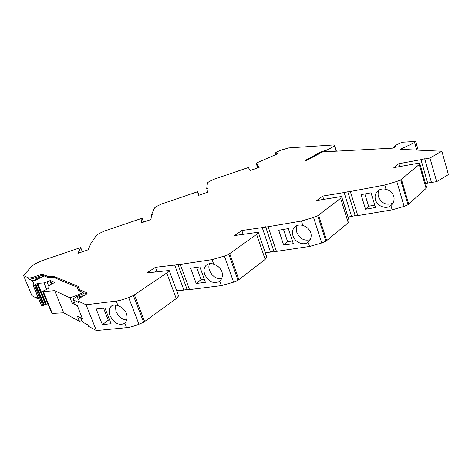 <?xml version="1.0" encoding="UTF-8"?>
<svg xmlns="http://www.w3.org/2000/svg" width="472" height="472" viewBox="0 0 472 472"><rect width="100%" height="100%" fill="white"/><g stroke="black" fill="none" stroke-linecap="round" stroke-linejoin="round"><path stroke-width="0.71" d="M277.601 153.577L275.359 152.952L276.58 152.049L281.017 150.125L288.734 147.907L333.427 144.951L334.518 145.046L334.459 145.612C333.179 146.851 330.612 148.344 326.754 150.084L325.875 150.332L326.305 151.707M152.804 214.795L151.565 214.884L151.624 214.441L154.344 208.317C154.71 207.615 156.079 206.671 158.456 205.497L161.66 203.981L197.697 191.709L198.382 195.438L207.662 192.21L206.848 189.036L207.969 188.304L206.712 188.517L206.889 189.018M91.869 243.935L90.689 243.994L90.931 243.446L95.958 235.97C96.583 235.121 98.217 234.041 100.855 232.737L104.383 231.068L142.084 218.247L141.205 222.926L150.951 219.539L151.477 215.539L152.763 214.689M116.212 301.065L118.012 305.685C115.569 304.741 113.469 304.806 111.722 305.88C109.032 307.951 108.471 311.213 110.029 315.668C113.941 323.031 118.661 325.674 124.183 323.609L124.814 323.108L126.59 327.668C130.248 327.279 134.367 326.128 138.957 324.229L128.644 297.507C124.006 299.395 119.858 300.581 116.212 301.065L86.069 304.782L78.346 301.177C77.06 300.115 78.942 298.263 84.004 295.62C86.624 294.245 87.585 293.301 86.877 292.793L79.674 289.761L78.187 286.351L54.87 276.781L48.238 276.527L42.893 274.279C41.996 274.12 40.338 274.539 37.919 275.524C33.317 277.394 30.178 278.191 28.497 277.902L23.6 275.624L31.441 266.532C32.379 265.506 34.32 264.261 37.264 262.81L41.164 260.969L80.688 247.54L77.915 253.352L88.181 249.788L90.341 244.803L91.822 243.812M118.012 305.685C121.794 307.083 124.62 309.667 126.484 313.432C127.676 317.52 127.115 320.748 124.814 323.108M115.327 305.036L115.959 311.284C118.401 316.582 121.971 319.497 126.673 320.046M178.233 264.42L178.127 264.125L174.687 265.069L183.921 290.115L176.67 290.752M186.989 289.147L183.921 290.115M221.362 285.619L233.599 282.167L224.395 256.072L212.093 259.635L213.704 264.161C211.072 263.27 208.789 263.459 206.848 264.715C204.075 266.91 203.355 270.114 204.689 274.338C208.482 281.648 213.35 284.044 219.297 281.53L219.769 281.153L221.362 285.619L189.514 289.619L180.269 264.414L177.997 264.68L187.237 289.82L189.514 289.619M213.704 264.161C217.503 265.447 220.229 267.925 221.893 271.606C222.955 275.577 222.247 278.757 219.769 281.153M209.48 263.689C208.653 265.742 208.671 268.007 209.527 270.497C212.199 276.327 216.217 279.046 221.586 278.645M265.86 226.943L262.225 227.604L270.521 252.095L265.252 252.715M273.854 251.157L270.521 252.095M309.679 246.437L321.774 242.98L313.55 217.486L301.39 221.049L302.835 225.468C300.009 224.637 297.543 224.955 295.425 226.418C292.652 228.702 291.832 231.829 292.97 235.805C294.882 242.295 303.514 246.03 308.039 242.248L309.679 246.437L276.439 251.393L268.137 226.749L265.73 227.097L274.025 251.676L276.439 251.393M302.835 225.468C306.647 226.648 309.302 229.038 310.788 232.637C311.732 236.507 310.889 239.652 308.257 242.071M297.272 225.451C296.186 227.557 296.044 229.888 296.847 232.442C299.744 238.714 304.169 241.157 310.116 239.764M347.87 191.85L344.141 192.541L351.599 216.495L348.012 217.008M355.156 215.598L351.599 216.495M392.179 209.839L404.126 206.382L396.775 181.466L384.763 185.024L386.055 189.343C383.01 188.558 380.349 189.018 378.06 190.729C375.37 193.072 374.502 196.092 375.47 199.792C377.181 206.27 386.161 209.68 390.904 205.568L392.179 209.839L357.788 215.615L350.33 191.514L347.811 191.933L355.268 215.969L357.788 215.615M386.055 189.343C389.878 190.422 392.456 192.729 393.79 196.258C394.621 199.951 393.701 203.019 391.04 205.462L390.904 205.568M379.228 189.962C378.031 192.063 377.789 194.358 378.503 196.853C381.659 203.526 386.468 205.633 392.934 203.172M424.723 158.757L420.971 159.654L427.679 183.095L425.52 183.443M431.402 182.245L427.679 183.095M206.712 188.517L207.432 183.171C207.58 182.593 208.73 181.773 210.878 180.699L213.804 179.319L248.319 167.554L250.284 170.48L259.14 167.407L257.222 164.917L258.196 164.297L256.91 164.516L256.325 163.749C256.166 163.377 257.075 162.757 259.034 161.878L276.321 154.35L277.554 153.435M39.636 277.955L40.061 277.318L37.27 278.049C35.925 278.681 35.388 279.105 35.666 279.318L38.02 278.769M81.573 296.941L82.264 295.885L78.889 296.729C77.325 297.507 76.759 298.044 77.184 298.328L81.367 297.065M49.448 285.678L50.569 284.451L54.941 282.462L50.451 280.515L44.002 282.993L46.645 289.436M42.574 291.377L51.914 313.349L42.574 291.377L48.539 288.445L49.354 285.442M128.644 297.507L133.369 295.555L143.63 322.258L138.957 324.229M174.687 265.069L155.453 267.311L146.886 272.969L169.153 270.491L166.74 273.005L133.369 295.555M178.127 264.125L177.997 264.68M212.093 259.635L180.269 264.414M224.395 256.072L228.826 254.243L237.988 280.315L233.599 282.167M262.225 227.604L241.823 230.537L234.619 235.546L258.278 232.242L256.62 234.377L228.826 254.243M265.771 226.684L265.73 227.097M301.39 221.049L268.137 226.749M313.55 217.486L317.721 215.769L325.904 241.239L321.774 242.98M344.141 192.541L322.759 196.075L316.771 200.512L341.598 196.482L340.601 198.287L317.721 215.769M347.799 191.632L347.811 191.933M384.763 185.024L350.33 191.514M396.775 181.466L400.704 179.85L408.02 204.748L404.126 206.382M420.971 159.654L398.757 163.719L393.849 167.637L419.655 162.982L419.242 164.498L400.704 179.85M436.659 181.643L431.473 182.481L424.765 158.958L429.962 158.008L441.875 151.241L448.4 174.599L436.659 181.643L429.962 158.008M394.993 147.117L394.71 146.255L395.843 145.199L400.834 142.868L403.395 142.166L414.847 141.447L415.72 141.529L414.623 142.573L400.28 149.317L441.875 151.241M394.745 146.273L395.719 146.668L395.489 146.88L392.332 148.161L322.695 151.901L305.891 160.669L305.172 160.657L305.508 160.285L320.783 152.002L325.875 150.332M197.697 191.709L198.948 195.237M142.084 218.247L143.523 222.117M80.688 247.54L82.37 251.806M23.6 275.624L31.901 295.637L36.963 298.369L36.515 297.277M38.474 298.333L36.409 297.224L36.869 298.328M28.403 277.866L28.863 278.981L32.521 280.704L33.53 283.159M28.863 278.981L28.957 279.017C30.639 279.312 33.783 278.515 38.379 276.645L37.919 275.524M45.43 276.439L43.353 275.4C42.456 275.247 40.799 275.66 38.379 276.645M48.238 276.527L48.592 277.4M54.87 276.781L55.413 278.12M78.187 286.351L80.134 291.218M79.674 289.761L80.281 291.277M86.736 293.844L84.665 292.959L77.721 296.204C74.104 298.003 72.706 299.272 73.514 300.015L78.895 302.546L78.346 301.177M78.47 301.496L78.895 302.546M86.069 304.782L96.376 330.565L88.417 326.252L87.875 324.901L82.346 321.933L80.712 317.868M75.036 303.785L75.302 304.44L77.296 305.408L82.364 318.736L77.396 316.122L79.514 321.367L63.696 312.8L54.669 290.658L70.021 297.856L72.157 303.154L77.042 305.526M82.364 318.736L77.296 305.408M126.59 327.668L96.376 330.565M96.194 309.024L102.389 324.624L111.115 323.739L104.908 307.998L96.194 309.024M166.74 273.005L176.257 298.599L143.63 322.258M176.257 298.599L178.581 295.909L169.153 270.491M155.453 267.311L156.704 270.657L154.509 272.12M190.647 268.249L196.199 283.501L205.414 282.297L199.857 266.916L190.647 268.249M256.62 234.377L265.158 259.399L237.988 280.315M265.158 259.399L266.739 257.087L258.278 232.242M241.823 230.537L242.95 233.805L241.929 234.525M278.71 230.218L283.69 245.127L293.313 243.646L288.339 228.613L278.71 230.218M340.601 198.287L348.253 222.749L325.904 241.239M348.253 222.749L349.186 220.778L341.598 196.482M322.759 196.075L323.609 199.402M361.056 194.659L365.529 209.232L375.488 207.521L371.022 192.824L361.056 194.659M419.242 164.498L426.11 188.417L408.02 204.748M426.11 188.417L426.47 186.747L419.655 162.982M398.757 163.719L399.601 166.598M320.783 152.002L321.037 152.804M256.91 164.516L258.007 167.796M258.166 167.743L257.222 164.917M38.533 298.469L36.963 298.369M151.565 214.884L151.766 215.421M90.689 243.994L90.913 244.561M34.863 280.521L32.521 280.704M102.389 324.624L108.318 320.211L109.669 320.069M103.557 308.157L108.318 320.211M196.199 283.501L201.054 279.619L204.293 279.188M196.623 267.382L201.054 279.619M283.69 245.127L287.601 241.717L292.428 240.968M283.513 229.422L287.601 241.717M365.529 209.232L368.602 206.246L374.774 205.172M364.85 193.962L368.602 206.246M83.503 293.501L83.096 292.475L78.588 290.557L77.131 287.135L54.215 277.625L47.589 277.359L44.197 275.913L34.096 280.946L33.022 285.147L41.76 306.039L42.905 305.791L34.344 285.053L33.182 285.306M77.379 296.369L76.965 295.336L83.096 292.475M41.577 305.844L33.081 285.259L41.577 305.844M81.786 320.535L79.514 321.367M63.696 312.8L52.28 313.402L43.324 291.602L42.958 291.572M51.914 313.349L52.28 313.402M47.766 304.003L45.613 304.245L43.743 305.266L35.194 284.539L34.468 285L43.035 305.744L43.743 305.266M35.194 284.539L37.772 283.365L43.861 282.929L46.657 289.43M54.669 290.658L43.324 291.602M76.965 295.336L70.021 297.856M72.157 303.154L74.446 302.322M43.861 282.929L46.545 289.478M51.855 283.955L50.451 280.515M51.407 284.126L49.979 280.633M49.053 286.882L47.041 281.961M42.928 274.291L43.389 275.412M86.877 292.793L87.102 293.348M75.302 304.44L73.514 300.015M144.68 321.68L134.431 295M157.147 271.825L156.704 270.657M238.92 279.796L229.775 253.735M243.139 234.36L242.95 233.805M326.742 240.767L318.571 215.309M408.77 204.317L401.466 179.437M414.623 142.573L416.77 150.084M305.632 160.675L305.508 160.285M336.182 151.176L334.459 145.612M326.754 150.084L327.243 151.654M275.937 154.515L275.43 152.969M257.712 167.902L256.325 163.749M324.341 150.58L324.718 151.789M325.114 150.373L325.544 151.748M46.291 304.062L37.772 283.365M45.613 304.245L37.087 283.554M45.483 304.304L36.958 283.613M44.297 304.853L35.76 284.15M82.399 296.215L82.264 295.885M28.957 279.017L28.497 277.902M43.353 275.4L42.893 274.279M336.412 151.164L334.624 145.394M275.878 154.539L275.359 152.952M33.553 283.076L32.586 280.728M124.673 323.237L124.183 323.609M219.952 280.988L219.297 281.53M308.918 241.446L308.039 242.248M392.197 204.258L391.04 205.462M418.186 150.149L415.791 141.789M394.964 147.128L394.71 146.255M51.949 313.367L42.993 291.584M41.76 306.039L33.193 285.312"/></g></svg>
